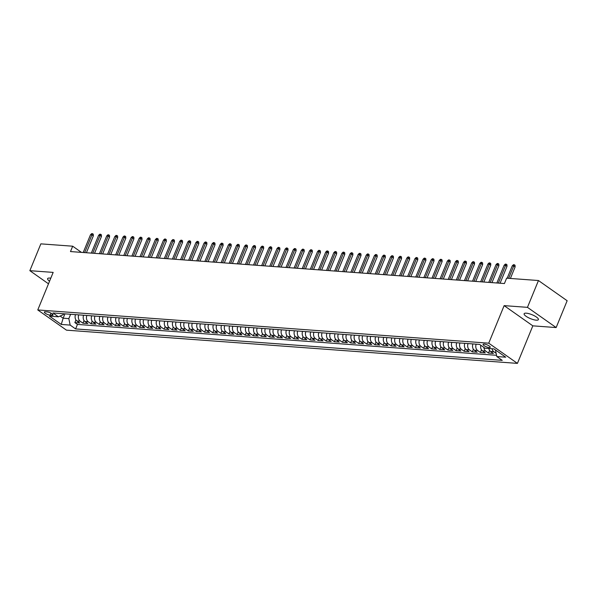 <?xml version="1.0" encoding="UTF-8"?>
<svg xmlns="http://www.w3.org/2000/svg" width="597" height="597" viewBox="0 0 597 597"><rect width="100%" height="100%" fill="white"/><g stroke="black" fill="none" stroke-linecap="round" stroke-linejoin="round"><path stroke-width="0.9" d="M526.293 313.179A7.716 2.104 -157.7 0 0 524.121 313.746A7.716 2.104 -157.7 0 0 528.076 317.507A7.716 2.104 -157.7 0 0 536.225 320.171A7.716 2.104 -157.7 0 0 538.397 319.604A7.716 2.104 -157.7 0 0 534.442 315.843A7.716 2.104 -157.7 0 0 526.293 313.179M50.79 278.187A7.716 2.104 -157.7 0 0 49.775 278.06A7.716 2.104 -157.7 0 0 47.603 278.635A7.716 2.104 -157.7 0 0 49.566 281.187M484.189 344.066A3.858 1.052 -157.7 0 0 483.1 344.35A3.858 1.052 -157.7 0 0 485.077 346.23A3.858 1.052 -157.7 0 0 489.152 347.566A3.858 1.052 -157.7 0 0 490.241 347.282A3.858 1.052 -157.7 0 0 488.264 345.402A3.858 1.052 -157.7 0 0 484.189 344.066M556.15 327.559L527.457 307.351L504.137 305.634L532.83 325.843L556.15 327.559L567.15 300.739L538.457 280.53L506.622 278.18L504.42 283.545L70.483 251.568L72.685 246.203L40.85 243.86L29.85 270.68L48.491 283.806M532.83 325.843L517.427 363.386L66.461 330.156L37.768 309.947L488.734 343.178L517.427 363.386M75.483 314.634A4.821 3.56 94.2 0 0 76.894 320.947L79.722 322.947L74.856 322.589L75.938 319.947M78.729 314.873A4.821 3.56 94.2 0 0 80.132 321.186L82.968 323.186L84.05 320.544M82.968 323.186L87.834 323.544L84.998 321.552A4.821 3.56 94.2 0 1 83.595 315.231M91.707 315.828A4.821 3.56 94.2 0 0 93.11 322.149L95.945 324.141L91.08 323.783L92.162 321.141M99.818 316.425A4.821 3.56 94.2 0 0 101.221 322.746L104.057 324.738L99.184 324.38L100.266 321.738M107.93 317.022A4.821 3.56 94.2 0 0 109.333 323.343L112.161 325.335L107.296 324.977L108.378 322.335M116.042 317.619A4.821 3.56 94.2 0 0 117.445 323.94L120.273 325.932L115.408 325.574L116.49 322.932M124.154 318.216A4.821 3.56 94.2 0 0 125.557 324.537L128.385 326.529L123.519 326.171L124.601 323.529M132.265 318.813A4.821 3.56 94.2 0 0 133.668 325.134L136.497 327.126L131.631 326.768L132.713 324.134M140.377 319.417A4.821 3.56 94.2 0 0 141.78 325.731L144.608 327.723L139.743 327.365L140.825 324.731M148.481 320.014A4.821 3.56 94.2 0 0 149.892 326.328L152.72 328.32L147.855 327.962L148.937 325.328M156.593 320.611A4.821 3.56 94.2 0 0 158.004 326.925L160.832 328.925L155.966 328.559L157.048 325.925M164.705 321.208A4.821 3.56 94.2 0 0 166.108 327.529L168.944 329.522L164.078 329.163L165.16 326.522M172.817 321.805A4.821 3.56 94.2 0 0 174.22 328.126L177.055 330.119L172.182 329.76L173.272 327.119M180.928 322.402A4.821 3.56 94.2 0 0 182.331 328.723L185.16 330.716L180.294 330.357L181.376 327.716M189.04 322.999A4.821 3.56 94.2 0 0 190.443 329.32L193.271 331.313L188.406 330.954L189.488 328.313M197.152 323.596A4.821 3.56 94.2 0 0 198.555 329.917L201.383 331.91L196.517 331.551L197.6 328.91M205.264 324.193A4.821 3.56 94.2 0 0 206.666 330.514L209.495 332.507L204.629 332.148L205.711 329.507M213.375 324.79A4.821 3.56 94.2 0 0 214.778 331.111L217.607 333.104L212.741 332.745L213.823 330.111M221.48 325.395A4.821 3.56 94.2 0 0 222.89 331.708L225.718 333.701L220.853 333.342L221.935 330.708M229.591 325.992A4.821 3.56 94.2 0 0 231.002 332.305L233.83 334.298L228.964 333.939L230.046 331.305M237.703 326.589A4.821 3.56 94.2 0 0 239.106 332.902L241.942 334.902L237.076 334.536L238.158 331.902M245.815 327.186A4.821 3.56 94.2 0 0 247.218 333.507L250.053 335.499L245.188 335.141L246.27 332.499M253.926 327.783A4.821 3.56 94.2 0 0 255.329 334.104L258.165 336.096L253.292 335.738L254.374 333.096M262.038 328.38A4.821 3.56 94.2 0 0 263.441 334.701L266.269 336.693L261.404 336.335L262.486 333.693M270.15 328.977A4.821 3.56 94.2 0 0 271.553 335.298L274.381 337.29L269.516 336.932L270.598 334.29M278.262 329.574A4.821 3.56 94.2 0 0 279.665 335.895L282.493 337.887L277.627 337.529L278.709 334.887M286.373 330.171A4.821 3.56 94.2 0 0 287.776 336.492L290.605 338.484L285.739 338.126L286.821 335.484M294.485 330.768A4.821 3.56 94.2 0 0 295.888 337.089L298.716 339.081L293.851 338.723L294.933 336.089M302.589 331.372A4.821 3.56 94.2 0 0 304 337.686L306.828 339.678L301.963 339.32L303.045 336.686M310.701 331.969A4.821 3.56 94.2 0 0 312.104 338.283L314.94 340.275L310.074 339.917L311.156 337.283M318.813 332.566A4.821 3.56 94.2 0 0 320.216 338.88L323.052 340.88L318.186 340.514L319.268 337.88M326.925 333.163A4.821 3.56 94.2 0 0 328.328 339.484L331.163 341.477L326.29 341.118L327.372 338.477M335.036 333.76A4.821 3.56 94.2 0 0 336.439 340.081L339.268 342.074L334.402 341.715L335.484 339.074M343.148 334.357A4.821 3.56 94.2 0 0 344.551 340.678L347.379 342.671L342.514 342.312L343.596 339.671M351.26 334.954A4.821 3.56 94.2 0 0 352.663 341.275L355.491 343.268L350.626 342.909L351.708 340.268M359.372 335.551A4.821 3.56 94.2 0 0 360.775 341.872L363.603 343.865L358.737 343.506L359.819 340.865M367.483 336.148A4.821 3.56 94.2 0 0 368.886 342.469L371.715 344.462L366.849 344.103L367.931 341.462M375.588 336.745A4.821 3.56 94.2 0 0 376.998 343.066L379.826 345.059L374.961 344.7L376.043 342.066M383.699 337.35A4.821 3.56 94.2 0 0 385.11 343.663L387.938 345.656L383.073 345.297L384.155 342.663M391.811 337.947A4.821 3.56 94.2 0 0 393.214 344.26L396.05 346.253L391.184 345.894L392.266 343.26M399.923 338.544A4.821 3.56 94.2 0 0 401.326 344.857L404.162 346.857L399.289 346.491L400.378 343.857M408.035 339.141A4.821 3.56 94.2 0 0 409.438 345.462L412.273 347.454L407.4 347.096L408.482 344.454M416.146 339.738A4.821 3.56 94.2 0 0 417.549 346.059L420.378 348.051L415.512 347.693L416.594 345.051M424.258 340.335A4.821 3.56 94.2 0 0 425.661 346.656L428.489 348.648L423.624 348.29L424.706 345.648M432.37 340.932A4.821 3.56 94.2 0 0 433.773 347.253L436.601 349.245L431.735 348.887L432.818 346.245M440.482 341.529A4.821 3.56 94.2 0 0 441.884 347.85L444.713 349.842L439.847 349.484L440.929 346.842M448.593 342.126A4.821 3.56 94.2 0 0 449.996 348.447L452.824 350.439L447.959 350.081L449.041 347.439M456.698 342.723A4.821 3.56 94.2 0 0 458.108 349.044L460.936 351.036L456.071 350.678L457.153 348.044M464.809 343.327A4.821 3.56 94.2 0 0 466.212 349.641L469.048 351.633L464.182 351.275L465.264 348.641M472.921 343.924A4.821 3.56 94.2 0 0 474.324 350.238L477.16 352.23L472.294 351.872L473.376 349.238M480.809 345.267A4.821 3.56 94.2 0 0 482.436 350.835L485.271 352.834L480.398 352.469L481.481 349.835M488.846 348.521A4.821 3.56 94.2 0 0 490.547 351.439L493.376 353.431L488.51 353.073L489.592 350.432M50.193 315.164L51.976 315.298A3.739 1.022 -157.7 0 0 53.029 315.022A3.739 1.022 -157.7 0 0 51.111 313.201A3.739 1.022 -157.7 0 0 47.163 311.91L45.379 311.776A3.739 1.022 -157.7 0 0 44.327 312.052A3.739 1.022 -157.7 0 0 46.245 313.873A3.739 1.022 -157.7 0 0 50.193 315.164L51.014 313.149M64.939 313.858L63.155 318.201L68.834 318.619L70.177 325.096L75.603 328.917L502.241 360.364L496.808 356.536L505.734 357.2L493.943 348.894L485.025 348.238L479.592 344.417L52.961 312.97L58.387 316.798L63.252 314.686L63.633 313.761M70.177 325.096L61.252 324.44L49.469 316.141L58.387 316.798M74.856 322.589L77.453 324.417L496.555 355.305M496.144 353.334L493.794 351.678A4.821 3.56 -85.8 0 1 492.092 348.76M488.51 353.073L485.682 351.073A4.821 3.56 -85.8 0 1 483.891 347.439M480.398 352.469L477.57 350.476A4.821 3.56 -85.8 0 1 476.167 344.163M472.294 351.872L469.458 349.879A4.821 3.56 -85.8 0 1 468.055 343.566M464.182 351.275L461.347 349.282A4.821 3.56 -85.8 0 1 459.944 342.969M456.071 350.678L453.235 348.685A4.821 3.56 -85.8 0 1 451.832 342.365M447.959 350.081L445.131 348.088A4.821 3.56 -85.8 0 1 443.72 341.768M439.847 349.484L437.019 347.491A4.821 3.56 -85.8 0 1 435.616 341.171M431.735 348.887L428.907 346.894A4.821 3.56 -85.8 0 1 427.504 340.574M423.624 348.29L420.795 346.297A4.821 3.56 -85.8 0 1 419.392 339.977M415.512 347.693L412.684 345.7A4.821 3.56 -85.8 0 1 411.281 339.38M407.4 347.096L404.572 345.096A4.821 3.56 -85.8 0 1 403.169 338.783M399.289 346.491L396.46 344.499A4.821 3.56 -85.8 0 1 395.057 338.186M391.184 345.894L388.348 343.902A4.821 3.56 -85.8 0 1 386.946 337.589M383.073 345.297L380.237 343.305A4.821 3.56 -85.8 0 1 378.834 336.992M374.961 344.7L372.132 342.708A4.821 3.56 -85.8 0 1 370.722 336.387M366.849 344.103L364.021 342.111A4.821 3.56 -85.8 0 1 362.61 335.79M358.737 343.506L355.909 341.514A4.821 3.56 -85.8 0 1 354.506 335.193M350.626 342.909L347.797 340.917A4.821 3.56 -85.8 0 1 346.394 334.596M342.514 342.312L339.686 340.32A4.821 3.56 -85.8 0 1 338.283 333.999M334.402 341.715L331.574 339.723A4.821 3.56 -85.8 0 1 330.171 333.402M326.29 341.118L323.462 339.118A4.821 3.56 -85.8 0 1 322.059 332.805M318.186 340.514L315.35 338.521A4.821 3.56 -85.8 0 1 313.947 332.208M310.074 339.917L307.239 337.924A4.821 3.56 -85.8 0 1 305.836 331.611M301.963 339.32L299.127 337.327A4.821 3.56 -85.8 0 1 297.724 331.014M293.851 338.723L291.023 336.73A4.821 3.56 -85.8 0 1 289.612 330.41M285.739 338.126L282.911 336.133A4.821 3.56 -85.8 0 1 281.508 329.813M277.627 337.529L274.799 335.536A4.821 3.56 -85.8 0 1 273.396 329.216M269.516 336.932L266.687 334.939A4.821 3.56 -85.8 0 1 265.284 328.619M261.404 336.335L258.576 334.342A4.821 3.56 -85.8 0 1 257.173 328.022M253.292 335.738L250.464 333.745A4.821 3.56 -85.8 0 1 249.061 327.425M245.188 335.141L242.352 333.141A4.821 3.56 -85.8 0 1 240.949 326.828M237.076 334.536L234.24 332.544A4.821 3.56 -85.8 0 1 232.837 326.231M228.964 333.939L226.129 331.947A4.821 3.56 -85.8 0 1 224.726 325.634M220.853 333.342L218.024 331.35A4.821 3.56 -85.8 0 1 216.614 325.037M212.741 332.745L209.913 330.753A4.821 3.56 -85.8 0 1 208.502 324.432M204.629 332.148L201.801 330.156A4.821 3.56 -85.8 0 1 200.398 323.835M196.517 331.551L193.689 329.559A4.821 3.56 -85.8 0 1 192.286 323.238M188.406 330.954L185.577 328.962A4.821 3.56 -85.8 0 1 184.174 322.641M180.294 330.357L177.466 328.365A4.821 3.56 -85.8 0 1 176.063 322.044M172.182 329.76L169.354 327.768A4.821 3.56 -85.8 0 1 167.951 321.447M164.078 329.163L161.242 327.163A4.821 3.56 -85.8 0 1 159.839 320.85M155.966 328.559L153.13 326.566A4.821 3.56 -85.8 0 1 151.728 320.253M147.855 327.962L145.019 325.969A4.821 3.56 -85.8 0 1 143.616 319.656M139.743 327.365L136.914 325.372A4.821 3.56 -85.8 0 1 135.504 319.059M131.631 326.768L128.803 324.775A4.821 3.56 -85.8 0 1 127.4 318.455M123.519 326.171L120.691 324.178A4.821 3.56 -85.8 0 1 119.288 317.858M115.408 325.574L112.579 323.581A4.821 3.56 -85.8 0 1 111.176 317.261M107.296 324.977L104.468 322.984A4.821 3.56 -85.8 0 1 103.065 316.664M99.184 324.38L96.356 322.387A4.821 3.56 -85.8 0 1 94.953 316.067M91.08 323.783L88.244 321.79A4.821 3.56 -85.8 0 1 86.841 315.47M70.618 314.276L68.834 318.619M527.457 307.351L538.457 280.53M504.137 305.634L488.734 343.178M37.768 309.947L53.17 272.396L29.85 270.68M81.446 252.374L72.685 246.203M60.103 316.052L63.155 318.201L61.252 324.44M77.453 324.417L75.603 328.917M496.808 356.536L495.473 350.066M86.416 252.74L93.341 235.852L91.945 234.867L84.67 252.613M90.49 234.763L91.692 233.614L92.505 233.673L91.945 234.867L90.49 234.763L83.214 252.509M92.505 233.673L93.281 234.218L93.341 235.852M94.527 253.337L101.453 236.449L100.057 235.472L92.781 253.21M98.602 235.36L99.803 234.211L100.617 234.27L100.057 235.472L98.602 235.36L91.326 253.106M100.617 234.27L101.393 234.815L101.453 236.449M102.639 253.934L109.564 237.046L108.169 236.069L100.893 253.807M106.714 235.957L107.915 234.808L108.729 234.867L108.169 236.069L106.714 235.957L99.43 253.703M108.729 234.867L109.505 235.412L109.564 237.046M110.751 254.531L117.676 237.651L116.281 236.666L109.005 254.404M114.818 236.554L116.027 235.405L116.84 235.464L116.281 236.666L114.818 236.554L107.542 254.3M116.84 235.464L117.616 236.009L117.676 237.651M118.863 255.135L125.788 238.248L124.392 237.263L117.116 255.001M122.93 237.151L124.139 236.002L124.952 236.061L124.392 237.263L122.93 237.151L115.654 254.897M124.952 236.061L125.728 236.606L125.788 238.248M126.974 255.732L133.9 238.845L132.504 237.86L125.228 255.598M131.041 237.755L132.25 236.599L133.064 236.658L132.504 237.86L131.041 237.755L123.766 255.494M133.064 236.658L133.84 237.203L133.9 238.845M135.086 256.329L142.011 239.442L140.616 238.457L133.34 256.203M139.153 238.352L140.362 237.196L141.176 237.255L140.616 238.457L139.153 238.352L131.877 256.091M141.176 237.255L141.944 237.8L142.011 239.442M143.198 256.926L150.123 240.039L148.728 239.054L141.452 256.8M147.265 238.949L148.474 237.793L149.28 237.852L148.728 239.054L147.265 238.949L139.989 256.688M149.28 237.852L150.056 238.404L150.123 240.039M151.31 257.523L158.235 240.636L156.839 239.651L149.556 257.397M155.377 239.546L156.586 238.39L157.392 238.449L156.839 239.651L155.377 239.546L148.101 257.285M157.392 238.449L158.168 239.001L158.235 240.636M159.414 258.12L166.347 241.233L164.944 240.248L157.668 257.994M163.488 240.143L164.697 238.994L165.503 239.054L164.944 240.248L163.488 240.143L156.213 257.882M165.503 239.054L166.279 239.598L166.347 241.233M167.526 258.717L174.451 241.83L173.055 240.845L165.779 258.591M171.6 240.74L172.802 239.591L173.615 239.651L173.055 240.845L171.6 240.74L164.324 258.486M173.615 239.651L174.391 240.195L174.451 241.83M175.637 259.314L182.563 242.427L181.167 241.449L173.891 259.188M179.712 241.337L180.913 240.188L181.727 240.248L181.167 241.449L179.712 241.337L172.436 259.083M181.727 240.248L182.503 240.792L182.563 242.427M183.749 259.911L190.674 243.024L189.279 242.046L182.003 259.785M187.816 241.934L189.025 240.785L189.839 240.845L189.279 242.046L187.816 241.934L180.54 259.68M189.839 240.845L190.615 241.389L190.674 243.024M191.861 260.508L198.786 243.628L197.391 242.643L190.115 260.382M195.928 242.531L197.137 241.382L197.95 241.442L197.391 242.643L195.928 242.531L188.652 260.277M197.95 241.442L198.726 241.986L198.786 243.628M199.973 261.113L206.898 244.225L205.502 243.24L198.226 260.979M204.04 243.128L205.249 241.979L206.062 242.039L205.502 243.24L204.04 243.128L196.764 260.874M206.062 242.039L206.838 242.583L206.898 244.225M208.084 261.71L215.01 244.822L213.614 243.837L206.338 261.576M212.151 243.733L213.36 242.576L214.174 242.636L213.614 243.837L212.151 243.733L204.875 261.471M214.174 242.636L214.942 243.18L215.01 244.822M216.196 262.307L223.121 245.419L221.726 244.434L214.45 262.18M220.263 244.33L221.472 243.173L222.278 243.233L221.726 244.434L220.263 244.33L212.987 262.068M222.278 243.233L223.054 243.777L223.121 245.419M224.308 262.904L231.233 246.016L229.838 245.031L222.562 262.777M228.375 244.927L229.584 243.77L230.39 243.83L229.838 245.031L228.375 244.927L221.099 262.665M230.39 243.83L231.166 244.382L231.233 246.016M232.412 263.501L239.345 246.613L237.949 245.628L230.666 263.374M236.487 245.524L237.696 244.367L238.501 244.427L237.949 245.628L236.487 245.524L229.211 263.262M238.501 244.427L239.278 244.979L239.345 246.613M240.524 264.098L247.449 247.21L246.054 246.225L238.778 263.971M244.598 246.121L245.8 244.971L246.613 245.031L246.054 246.225L244.598 246.121L237.322 263.859M246.613 245.031L247.389 245.576L247.449 247.21M248.636 264.695L255.561 247.807L254.165 246.822L246.889 264.568M252.71 246.718L253.912 245.568L254.725 245.628L254.165 246.822L252.71 246.718L245.434 264.464M254.725 245.628L255.501 246.173L255.561 247.807M256.747 265.292L263.673 248.404L262.277 247.427L255.001 265.165M260.822 247.315L262.023 246.165L262.837 246.225L262.277 247.427L260.822 247.315L253.538 265.061M262.837 246.225L263.613 246.77L263.673 248.404M264.859 265.889L271.784 249.001L270.389 248.024L263.113 265.762M268.926 247.912L270.135 246.762L270.948 246.822L270.389 248.024L268.926 247.912L261.65 265.658M270.948 246.822L271.725 247.367L271.784 249.001M272.971 266.486L279.896 249.606L278.5 248.621L271.225 266.359M277.038 248.509L278.247 247.359L279.06 247.419L278.5 248.621L277.038 248.509L269.762 266.255M279.06 247.419L279.836 247.964L279.896 249.606M281.083 267.09L288.008 250.203L286.612 249.218L279.336 266.956M285.15 249.106L286.359 247.956L287.172 248.016L286.612 249.218L285.15 249.106L277.874 266.852M287.172 248.016L287.948 248.561L288.008 250.203M289.194 267.687L296.119 250.8L294.724 249.815L287.448 267.553M293.261 249.71L294.47 248.553L295.284 248.613L294.724 249.815L293.261 249.71L285.985 267.449M295.284 248.613L296.052 249.158L296.119 250.8M297.306 268.284L304.231 251.397L302.836 250.412L295.56 268.157M301.373 250.307L302.582 249.15L303.388 249.21L302.836 250.412L301.373 250.307L294.097 268.046M303.388 249.21L304.164 249.755L304.231 251.397M305.41 268.881L312.343 251.994L310.947 251.009L303.664 268.754M309.485 250.904L310.694 249.747L311.5 249.807L310.947 251.009L309.485 250.904L302.209 268.643M311.5 249.807L312.276 250.359L312.343 251.994M313.522 269.478L320.447 252.591L319.052 251.606L311.776 269.351M317.597 251.501L318.798 250.344L319.611 250.404L319.052 251.606L317.597 251.501L310.321 269.24M319.611 250.404L320.388 250.956L320.447 252.591M321.634 270.075L328.559 253.188L327.163 252.203L319.888 269.948M325.708 252.098L326.91 250.949L327.723 251.009L327.163 252.203L325.708 252.098L318.432 269.837M327.723 251.009L328.499 251.553L328.559 253.188M329.745 270.672L336.671 253.785L335.275 252.8L327.999 270.545M333.82 252.695L335.021 251.546L335.835 251.606L335.275 252.8L333.82 252.695L326.544 270.441M335.835 251.606L336.611 252.15L336.671 253.785M337.857 271.269L344.782 254.382L343.387 253.404L336.111 271.142M341.924 253.292L343.133 252.143L343.947 252.203L343.387 253.404L341.924 253.292L334.648 271.038M343.947 252.203L344.723 252.747L344.782 254.382M345.969 271.866L352.894 254.979L351.499 254.001L344.223 271.739M350.036 253.889L351.245 252.74L352.058 252.8L351.499 254.001L350.036 253.889L342.76 271.635M352.058 252.8L352.834 253.344L352.894 254.979M354.081 272.463L361.006 255.583L359.61 254.598L352.334 272.336M358.148 254.486L359.357 253.337L360.17 253.397L359.61 254.598L358.148 254.486L350.872 272.232M360.17 253.397L360.946 253.941L361.006 255.583M362.192 273.068L369.118 256.18L367.722 255.195L360.446 272.933M366.26 255.083L367.468 253.934L368.282 253.994L367.722 255.195L366.26 255.083L358.984 272.829M368.282 253.994L369.05 254.538L369.118 256.18M370.304 273.665L377.229 256.777L375.834 255.792L368.558 273.53M374.371 255.688L375.58 254.531L376.386 254.591L375.834 255.792L374.371 255.688L367.095 273.426M376.386 254.591L377.162 255.135L377.229 256.777M378.416 274.262L385.341 257.374L383.946 256.389L376.67 274.135M382.483 256.285L383.692 255.128L384.498 255.188L383.946 256.389L382.483 256.285L375.207 274.023M384.498 255.188L385.274 255.732L385.341 257.374M386.52 274.859L393.453 257.971L392.05 256.986L384.774 274.732M390.595 256.882L391.804 255.725L392.61 255.785L392.05 256.986L390.595 256.882L383.319 274.62M392.61 255.785L393.386 256.337L393.453 257.971M394.632 275.456L401.557 258.568L400.162 257.583L392.886 275.329M398.706 257.479L399.908 256.322L400.721 256.382L400.162 257.583L398.706 257.479L391.431 275.217M400.721 256.382L401.497 256.934L401.557 258.568M402.744 276.053L409.669 259.165L408.273 258.18L400.997 275.926M406.818 258.076L408.02 256.926L408.833 256.986L408.273 258.18L406.818 258.076L399.542 275.814M408.833 256.986L409.609 257.531L409.669 259.165M410.855 276.65L417.781 259.762L416.385 258.777L409.109 276.523M414.93 258.673L416.131 257.523L416.945 257.583L416.385 258.777L414.93 258.673L407.647 276.418M416.945 257.583L417.721 258.128L417.781 259.762M418.967 277.247L425.892 260.359L424.497 259.382L417.221 277.12M423.034 259.27L424.243 258.12L425.057 258.18L424.497 259.382L423.034 259.27L415.758 277.015M425.057 258.18L425.833 258.725L425.892 260.359M427.079 277.844L434.004 260.956L432.609 259.979L425.333 277.717M431.146 259.867L432.355 258.717L433.168 258.777L432.609 259.979L431.146 259.867L423.87 277.612M433.168 258.777L433.944 259.322L434.004 260.956M435.191 278.441L442.116 261.561L440.72 260.576L433.444 278.314M439.258 260.464L440.467 259.314L441.28 259.374L440.72 260.576L439.258 260.464L431.982 278.209M441.28 259.374L442.056 259.919L442.116 261.561M443.302 279.045L450.228 262.158L448.832 261.173L441.556 278.911M447.369 261.061L448.578 259.911L449.384 259.971L448.832 261.173L447.369 261.061L440.093 278.806M449.384 259.971L450.16 260.516L450.228 262.158M451.414 279.642L458.339 262.755L456.944 261.77L449.668 279.508M455.481 261.665L456.69 260.508L457.496 260.568L456.944 261.77L455.481 261.665L448.205 279.403M457.496 260.568L458.272 261.113L458.339 262.755M459.518 280.239L466.451 263.352L465.056 262.367L457.772 280.112M463.593 262.262L464.802 261.105L465.608 261.165L465.056 262.367L463.593 262.262L456.317 280M465.608 261.165L466.384 261.71L466.451 263.352M467.63 280.836L474.555 263.949L473.16 262.964L465.884 280.709M471.705 262.859L472.906 261.702L473.719 261.762L473.16 262.964L471.705 262.859L464.429 280.597M473.719 261.762L474.496 262.314L474.555 263.949M475.742 281.433L482.667 264.546L481.272 263.561L473.996 281.306M479.816 263.456L481.018 262.299L481.831 262.359L481.272 263.561L479.816 263.456L472.54 281.194M481.831 262.359L482.607 262.911L482.667 264.546M483.854 282.03L490.779 265.143L489.383 264.158L482.107 281.903M487.928 264.053L489.13 262.904L489.943 262.964L489.383 264.158L487.928 264.053L480.652 281.791M489.943 262.964L490.719 263.508L490.779 265.143M491.965 282.627L498.891 265.74L497.495 264.755L490.219 282.5M496.032 264.65L497.241 263.501L498.055 263.561L497.495 264.755L496.032 264.65L488.756 282.396M498.055 263.561L498.831 264.105L498.891 265.74M500.077 283.224L507.002 266.337L505.607 265.359L498.331 283.097M504.144 265.247L505.353 264.098L506.166 264.158L505.607 265.359L504.144 265.247L496.868 282.993M506.166 264.158L506.943 264.702L507.002 266.337M510.39 278.463L515.114 266.934L513.718 265.956L508.644 278.329M512.256 265.844L513.465 264.695L514.278 264.755L513.718 265.956L512.256 265.844L507.181 278.224M514.278 264.755L515.054 265.299L515.114 266.934M80.132 321.186L76.894 320.947M493.794 351.678L490.547 351.439M485.682 351.073L482.436 350.835M477.57 350.476L474.324 350.238M469.458 349.879L466.212 349.641M461.347 349.282L458.108 349.044M453.235 348.685L449.996 348.447M445.131 348.088L441.884 347.85M437.019 347.491L433.773 347.253M428.907 346.894L425.661 346.656M420.795 346.297L417.549 346.059M412.684 345.7L409.438 345.462M404.572 345.096L401.326 344.857M396.46 344.499L393.214 344.26M388.348 343.902L385.11 343.663M380.237 343.305L376.998 343.066M372.132 342.708L368.886 342.469M364.021 342.111L360.775 341.872M355.909 341.514L352.663 341.275M347.797 340.917L344.551 340.678M339.686 340.32L336.439 340.081M331.574 339.723L328.328 339.484M323.462 339.118L320.216 338.88M315.35 338.521L312.104 338.283M307.239 337.924L304 337.686M299.127 337.327L295.888 337.089M291.023 336.73L287.776 336.492M282.911 336.133L279.665 335.895M274.799 335.536L271.553 335.298M266.687 334.939L263.441 334.701M258.576 334.342L255.329 334.104M250.464 333.745L247.218 333.507M242.352 333.141L239.106 332.902M234.24 332.544L231.002 332.305M226.129 331.947L222.89 331.708M218.024 331.35L214.778 331.111M209.913 330.753L206.666 330.514M201.801 330.156L198.555 329.917M193.689 329.559L190.443 329.32M185.577 328.962L182.331 328.723M177.466 328.365L174.22 328.126M169.354 327.768L166.108 327.529M161.242 327.163L158.004 326.925M153.13 326.566L149.892 326.328M145.019 325.969L141.78 325.731M136.914 325.372L133.668 325.134M128.803 324.775L125.557 324.537M120.691 324.178L117.445 323.94M112.579 323.581L109.333 323.343M104.468 322.984L101.221 322.746M96.356 322.387L93.11 322.149M88.244 321.79L84.998 321.552M52.469 314.082L51.976 315.298"/></g></svg>
